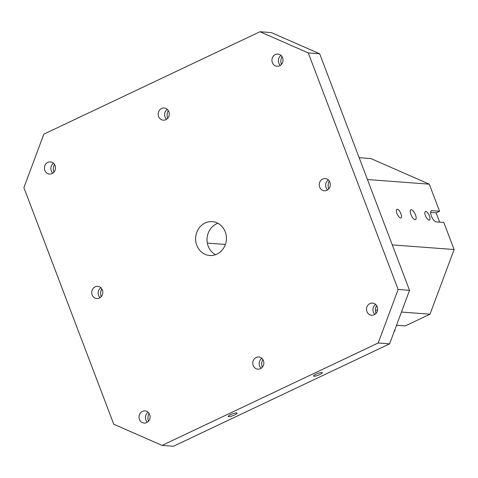 <?xml version="1.0" encoding="UTF-8"?>
<svg xmlns="http://www.w3.org/2000/svg" width="478" height="478" viewBox="0 0 478 478"><rect width="100%" height="100%" fill="white"/><g stroke="black" fill="none" stroke-linecap="round" stroke-linejoin="round"><path stroke-width="0.72" d="M378.2 342.989L389.6 343.843L409.538 290.325L398.138 289.471L378.2 342.989L162.072 445.406L113.758 424.225L23.9 187.675L43.839 134.157L259.966 31.739L308.28 52.921L398.138 289.471M396.465 325.416A6.106 1.177 159.2 0 1 397.577 325.345L405.266 325.924L430.009 314.201L454.1 249.528L443.811 222.449L436.121 221.87A6.106 2.282 64.6 0 1 431.664 216.665A6.106 2.282 64.6 0 1 431.377 210.75A6.106 2.282 64.6 0 1 431.861 210.667L439.557 211.246L429.274 184.167L370.892 158.571L359.157 157.692M439.557 211.246L436.145 212.859L430.66 212.447M439.67 222.139L436.145 212.859M396.34 325.745L397.194 325.339M394.35 331.099L395.031 330.776L394.744 330.029M429.274 184.167L367.451 179.531M54.51 164.396A8.825 8.001 -85.7 0 0 53.924 172.194M168.262 110.49A8.825 8.001 -85.7 0 0 167.676 118.287M282.014 56.589A8.825 8.001 -85.7 0 0 281.428 64.387M329.306 181.09A8.825 8.001 -85.7 0 0 328.727 188.888M376.604 305.591A8.825 8.001 -85.7 0 0 376.019 313.389M262.852 359.492A8.825 8.001 -85.7 0 0 262.267 367.289M149.094 413.392A8.825 8.001 -85.7 0 0 148.515 421.196M101.802 288.891A8.825 8.001 -85.7 0 0 101.217 296.695M409.538 290.325L319.68 53.775L271.367 32.594L259.966 31.739M389.6 343.843L173.466 446.261L162.072 445.406M44.854 170.401A6.106 5.539 94.3 0 1 50.429 161.881A6.106 5.539 94.3 0 1 55.09 165.549A6.106 5.539 94.3 0 1 49.515 174.064A6.106 5.539 94.3 0 1 44.854 170.401M158.606 116.501A6.106 5.539 94.3 0 1 164.181 107.98A6.106 5.539 94.3 0 1 168.848 111.649A6.106 5.539 94.3 0 1 163.267 120.163A6.106 5.539 94.3 0 1 158.606 116.501M272.358 62.594A6.106 5.539 94.3 0 1 277.933 54.08A6.106 5.539 94.3 0 1 282.6 57.742A6.106 5.539 94.3 0 1 277.025 66.263A6.106 5.539 94.3 0 1 272.358 62.594M319.651 187.095A6.106 5.539 94.3 0 1 325.231 178.581A6.106 5.539 94.3 0 1 329.892 182.243A6.106 5.539 94.3 0 1 324.317 190.764A6.106 5.539 94.3 0 1 319.651 187.095M366.949 311.596A6.106 5.539 94.3 0 1 372.523 303.082A6.106 5.539 94.3 0 1 377.184 306.745A6.106 5.539 94.3 0 1 371.609 315.265A6.106 5.539 94.3 0 1 366.949 311.596M253.197 365.497A6.106 5.539 94.3 0 1 258.771 356.982A6.106 5.539 94.3 0 1 263.432 360.645A6.106 5.539 94.3 0 1 257.857 369.165A6.106 5.539 94.3 0 1 253.197 365.497M139.439 419.403A6.106 5.539 94.3 0 1 145.019 410.883A6.106 5.539 94.3 0 1 149.68 414.551A6.106 5.539 94.3 0 1 144.105 423.066A6.106 5.539 94.3 0 1 139.439 419.403M92.146 294.902A6.106 5.539 94.3 0 1 97.721 286.382A6.106 5.539 94.3 0 1 102.388 290.05A6.106 5.539 94.3 0 1 96.813 298.565A6.106 5.539 94.3 0 1 92.146 294.902M196.799 245.31A16.969 15.392 94.3 0 1 212.286 221.655A16.969 15.392 94.3 0 1 226.369 239.723A16.969 15.392 94.3 0 1 209.752 255.491A16.969 15.392 94.3 0 1 196.799 245.31M215.542 254.708A16.969 15.392 94.3 0 1 208.199 246.164A16.969 15.392 94.3 0 1 217.896 223.292M315.928 374.22A4.75 0.92 -20.8 0 1 322.363 372.685A4.75 0.92 -20.8 0 1 318.246 375.23A4.75 0.92 -20.8 0 1 313.478 376.055A4.75 0.92 -20.8 0 1 315.928 374.22M230.611 414.647A4.75 0.92 -20.8 0 1 237.046 413.112A4.75 0.92 -20.8 0 1 232.935 415.657A4.75 0.92 -20.8 0 1 228.167 416.481A4.75 0.92 -20.8 0 1 230.611 414.647M319.68 53.775L308.28 52.921M225.383 244.449L207.338 243.099M415.083 219.689A5.431 2.031 -115.4 0 1 411.122 215.064A5.431 2.031 -115.4 0 1 410.865 209.806A5.431 2.031 -115.4 0 1 415.024 213.839A5.431 2.031 -115.4 0 1 415.513 219.617A5.431 2.031 -115.4 0 1 415.083 219.689M429.095 220.137A4.75 1.775 -115.4 0 1 425.629 216.086A4.75 1.775 -115.4 0 1 425.402 211.485A4.75 1.775 -115.4 0 1 429.047 215.016A4.75 1.775 -115.4 0 1 429.471 220.071A4.75 1.775 -115.4 0 1 429.095 220.137M400.6 217.998A4.75 1.775 -115.4 0 1 397.134 213.947A4.75 1.775 -115.4 0 1 396.907 209.346A4.75 1.775 -115.4 0 1 400.552 212.883A4.75 1.775 -115.4 0 1 400.976 217.932A4.75 1.775 -115.4 0 1 400.6 217.998M454.1 249.528L392.277 244.891M395.031 330.776L394.481 330.734M430.009 314.201L401.442 312.056M377.506 310.264L375.457 310.108M100.846 287.756A6.106 5.539 -85.7 0 0 100.099 297.675M53.554 163.255A6.106 5.539 -85.7 0 0 52.807 173.173M167.306 109.354A6.106 5.539 -85.7 0 0 166.559 119.273M281.058 55.448A6.106 5.539 -85.7 0 0 280.311 65.372M328.35 179.949A6.106 5.539 -85.7 0 0 327.603 189.874M375.642 304.45A6.106 5.539 -85.7 0 0 374.901 314.375M261.89 358.351A6.106 5.539 -85.7 0 0 261.149 368.275M148.138 412.257A6.106 5.539 -85.7 0 0 147.391 422.176M431.861 210.667L431.007 211.073"/></g></svg>
